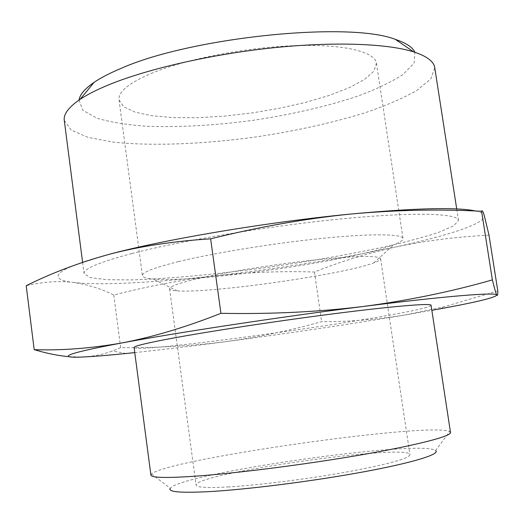 <?xml version="1.0" encoding="UTF-8"?>
<svg xmlns="http://www.w3.org/2000/svg" width="524" height="524" viewBox="0 0 524 524"><rect width="100%" height="100%" fill="white"/><g stroke="black" fill="none" stroke-linecap="round" stroke-linejoin="round"><path stroke-width="0.39" stroke-dasharray="2.62 1.97" d="M109.955 254.107C53.697 268.891 46.223 279.338 73.163 282.429C58.76 280.694 43.106 281.794 26.2 285.737M73.163 282.429C99.783 285.685 155.53 282.567 215.927 275.768C182.555 279.659 148.508 286.078 113.773 295.012C101.158 288.724 87.619 284.525 73.163 282.429M489.003 235.152C455.769 236.887 424.564 240.857 395.391 247.053C366.525 253.564 339.539 261.895 314.433 272.035C282.174 270.98 249.339 272.225 215.927 275.768C279.705 268.491 339.526 258.915 395.391 247.053C447.778 235.741 486.403 223.309 484.274 215.508C483.757 213.674 480.862 212.174 475.589 211.002M68.867 356.674L82.727 357.008C93.541 356.399 103.444 354.388 112.437 350.975L120.664 347.615C156.755 347.956 191.555 346.004 225.045 341.746C288.947 333.31 349.141 324.356 405.628 314.885L431.841 310.326M134.753 352.606C161.444 349.77 191.542 346.154 225.045 341.746C258.483 337.142 290.676 330.441 321.625 321.644C348.113 321.86 376.114 319.607 405.628 314.885L444.588 306.638L497.787 290.899M131.701 253.57C99.18 262.229 83.303 268.936 84.069 273.705L90.279 277.622L106.516 279.665L130.908 279.921C169.187 278.873 221.207 273.849 274.045 266.447C314.341 260.585 351.466 253.989 385.428 246.68C406.526 241.826 424.25 237.064 438.608 232.401L453.633 225.91L458.507 220.414C458.022 213.373 414.877 211.781 342.637 218.777C270.574 225.733 181.284 240.621 131.701 253.57M134.085 347.504C136.928 354.506 430.289 312.756 431.069 305.237M150.905 475.072L151.469 473.978C167.11 459.273 430.531 421.781 449.658 431.54L450.502 432.431M151.469 473.978L170.274 488.309C181.127 473.244 420.969 439.112 435.595 450.548L449.658 431.54M228.831 486.914C207.471 488.093 196.552 487.49 196.068 485.119C193.939 473.676 408.786 443.101 409.938 454.681C409.067 458.493 388.251 464.218 347.491 471.855C308.381 478.91 259.131 485.126 228.831 486.914M79.019 100.091L82.805 110.217L96.612 118.09C110.132 122.157 126.972 124.895 147.146 126.304C179.712 127.424 215.082 125.426 253.249 120.31C291.324 114.573 325.849 106.627 356.811 96.462C375.787 89.486 391.199 82.157 403.041 74.48L414.104 63.07L414.916 52.282M153.073 72.679C129.376 82.582 118.024 91.654 119.02 99.888L123.651 106.765L134.93 112.11L151.836 115.745L173.195 117.605L197.823 117.703L224.541 116.099L252.195 112.902L279.639 108.258L305.747 102.344L329.367 95.381L349.364 87.632L364.58 79.425L373.926 71.146L376.448 63.247C375.007 51.765 343.986 43.957 295.346 45.64C246.804 47.298 187.481 58.727 153.073 72.679M64.288 120.461L71.179 130.083L87.934 137.327L112.673 142.056C151.292 146.307 203.24 144.192 255.62 137C295.536 131.026 332.092 122.924 365.3 112.706C385.867 105.684 403.015 98.289 416.75 90.528L430.813 78.901L434.75 67.734M178.717 261.542C154.167 267.646 142.07 272.342 142.41 275.631C142.757 277.307 146.288 278.434 153.008 279.004C196.33 283.156 353.34 260.814 393.779 244.741C400.074 242.311 403.153 240.247 403.015 238.544C402.622 233.94 372.315 233.37 323.465 238.23C274.727 243.064 214.309 252.856 178.717 261.542M200.207 278.113C179.64 282.849 169.429 286.392 169.579 288.75C169.802 289.844 172.376 290.551 177.302 290.872C210.589 293.479 342.526 274.7 373.763 262.91C378.407 261.234 380.679 259.832 380.581 258.718C378.656 255.398 357.348 255.745 316.666 259.76C277.707 263.854 229.407 271.498 200.207 278.113M113.773 295.012L120.664 347.615M314.433 272.035L321.625 321.644M126.094 353.497L112.437 350.988M440.415 308.767L444.601 306.664M82.602 262.341L84.069 273.705M456.718 208.952L458.507 220.414M119.02 99.888L142.41 275.631M376.448 63.247L403.015 238.544M373.763 262.91L393.779 244.741M177.302 290.872L153.008 279.004M169.579 288.75L196.068 485.119M380.581 258.718L409.938 454.681"/><path stroke-width="0.79" d="M431.841 310.326L440.415 308.767C477.017 302.053 495.809 297.462 496.785 294.992C495.94 293.46 494.473 288.423 492.377 279.888C451.662 291.567 408.746 300.416 363.643 306.429C281.008 316.797 176.909 332.622 121.607 343.01C90.645 348.394 61.511 350.615 34.191 349.659L26.2 285.737C51.444 273.07 79.36 262.531 109.955 254.107C140.373 246.221 173.935 241.132 210.635 238.826C258.522 226.971 304.968 218.737 349.966 214.119C267.522 222.078 164.366 239.494 109.955 254.107M475.589 211.002C456.889 207.019 415.015 208.054 349.966 214.119C395.037 209.98 438.902 209.03 481.582 211.264C482.119 209.914 483.017 211.329 484.274 215.508L489.003 235.152L497.787 290.899C497.905 294.789 497.577 296.152 496.785 294.992C496.667 292.078 447.306 295.837 363.643 306.429C318.448 311.95 270.875 314.249 220.932 313.319C185.882 327.186 152.779 337.083 121.607 343.01C64.445 353.635 56.212 358.246 82.727 357.008C93.272 356.53 107.721 355.357 126.094 353.497L134.753 352.606M34.191 349.659C46.721 353.405 58.282 355.737 68.867 356.674M175.186 337.705C147.624 342.794 133.921 346.063 134.085 347.504L150.905 475.072C151.279 477.744 165.604 478.15 193.873 476.296C235.459 473.441 306.042 464.441 362.045 454.714C418.185 444.974 451.472 436.145 450.502 432.431L431.069 305.237C431.141 303.154 397.225 305.787 341.255 312.808C285.41 319.817 215.764 330.29 175.186 337.705M435.595 450.548C440.71 454.053 413.678 462.594 363.538 471.862C313.535 481.124 247.983 489.462 209.253 491.617C180.682 493.064 167.687 491.964 170.274 488.309M414.916 52.282C412.617 47.258 406.133 42.975 395.456 39.431C349.6 21.163 190.939 37.158 120.821 68.5C109.778 73.124 100.883 77.729 94.123 82.32C84.862 88.7 79.825 94.621 79.019 100.091M456.718 208.952L434.75 67.734C433.859 61.452 426.818 56.16 413.626 51.869C387.301 43.531 333.781 41.429 272.401 47.867C211.041 54.326 147.788 68.86 109.3 84.587C97.163 89.552 87.443 94.464 80.139 99.331C68.67 107.132 63.384 114.18 64.288 120.461L82.602 262.341M210.635 238.826L220.932 313.319M481.582 211.264L492.377 279.888M94.123 82.32L80.139 99.331M395.456 39.431L413.626 51.869"/></g></svg>

